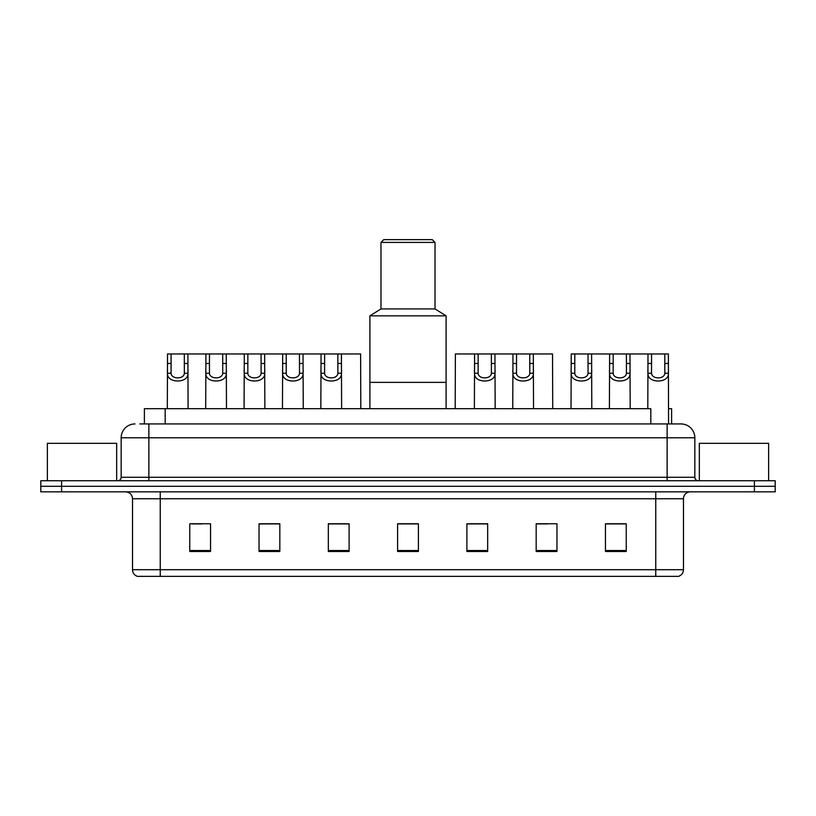 <?xml version="1.0" encoding="UTF-8"?>
<svg xmlns="http://www.w3.org/2000/svg" width="816" height="816" viewBox="0 0 816 816"><rect width="100%" height="100%" fill="white"/><g stroke="black" fill="none" stroke-linecap="round" stroke-linejoin="round"><path stroke-width="1.22" d="M139.883 423.932L148.879 423.932L139.883 423.932L144.391 423.932L144.391 408.694L650.821 408.694L650.821 423.932M668.569 408.694L671.609 408.694L671.609 423.932M135.028 423.932A13.852 13.852 0 0 0 121.166 437.794L121.166 477.278A3.468 3.468 0 0 1 117.708 480.746M694.834 437.794L148.879 437.794L148.879 423.932L680.972 423.932A13.852 13.852 0 0 1 694.834 437.794L694.834 477.278C695.038 479.39 696.191 480.542 698.292 480.746M61.588 480.746L40.8 480.746L40.8 486.285L61.588 486.285L40.8 486.285L40.8 491.834L61.588 491.834L61.588 486.285L754.412 486.285L61.588 486.285L61.588 480.746L754.412 480.746L754.412 486.285L775.2 486.285L754.412 486.285L754.412 491.834L61.588 491.834M754.412 491.834L775.2 491.834L775.2 480.746L754.412 480.746M680.768 423.932L676.117 423.932M683.471 569.711C683.278 573.026 681.615 575.239 678.484 576.361L655.758 576.361L655.758 569.711L683.471 569.711L683.471 498.76A6.926 6.926 0 0 1 690.397 491.834M655.758 576.361L137.516 576.361A6.926 6.926 0 0 1 132.529 569.711L132.529 498.76C132.121 494.557 129.815 492.242 125.603 491.834M626.239 551.483L626.239 523.77L605.452 523.77L605.452 551.483L626.239 551.483M556.961 551.483L556.961 523.77L536.173 523.77L536.173 551.483L556.961 551.483M487.672 551.483L487.672 523.77L466.895 523.77L466.895 551.483L487.672 551.483M210.548 551.483L210.548 523.77L189.761 523.77L189.761 551.483L210.548 551.483M279.827 551.483L279.827 523.77L259.039 523.77L259.039 551.483L279.827 551.483M349.105 551.483L349.105 523.77L328.328 523.77L328.328 551.483L349.105 551.483M418.394 551.483L418.394 523.77L397.606 523.77L397.606 551.483L418.394 551.483M643.151 576.361L160.242 576.361L160.242 569.711L655.758 569.711L655.758 498.76L132.529 498.76M537.142 523.913L547.536 523.913M605.452 523.913L624.995 523.913M614.601 523.913L605.798 523.913M345.229 523.913L336.427 523.913M259.039 523.913L278.858 523.913M268.464 523.913L259.661 523.913M191.699 523.913L202.093 523.913M479.573 523.913L470.771 523.913M418.394 523.913L397.606 523.913M349.105 523.913L328.328 523.913M487.672 523.913L466.895 523.913M116.668 480.746L116.668 443.333L47.379 443.333L47.379 480.746M446.107 408.694L446.107 315.853L369.893 315.853L369.893 382.367L446.107 382.367L369.893 382.367L369.893 408.694M446.107 315.853L435.02 308.927L380.98 308.927L369.893 315.853M435.02 308.927L435.02 242.413L380.98 242.413L380.98 308.927M435.02 242.413L432.245 239.639L383.755 239.639L380.98 242.413M768.621 480.746L768.621 443.333L699.332 443.333L699.332 480.746M171.095 353.96L171.064 373.259C171.309 379.409 184.1 379.409 184.345 373.259L184.314 353.96L167.525 353.96L167.311 408.694M184.314 353.96L187.884 353.96L188.098 408.694M188.098 370.76L187.904 373.259C188.731 383.581 166.668 383.581 167.504 373.259L167.311 370.76M209.477 353.96L209.447 373.259C209.692 379.409 222.482 379.409 222.727 373.259L222.697 353.96L205.907 353.96L205.693 408.694M222.697 353.96L226.267 353.96L226.481 408.694M226.481 370.76L226.287 373.259C227.113 383.581 205.051 383.581 205.887 373.259L205.693 370.76M247.86 353.96L247.829 373.259C248.074 379.409 260.865 379.409 261.11 373.259L261.079 353.96L244.29 353.96L244.076 408.694M261.079 353.96L264.649 353.96L264.863 408.694M264.863 370.76L264.67 373.259C265.496 383.581 243.433 383.581 244.27 373.259L244.076 370.76M286.243 353.96L286.212 373.259C286.457 379.409 299.248 379.409 299.492 373.259L299.462 353.96L282.673 353.96L282.458 408.694M299.462 353.96L303.032 353.96L303.246 408.694M303.246 370.76L303.052 373.259C303.878 383.581 281.816 383.581 282.652 373.259L282.458 370.76M324.625 353.96L324.595 373.259C324.839 379.409 337.63 379.409 337.875 373.259L337.844 353.96L321.055 353.96L320.841 408.694M337.844 353.96L341.414 353.96L341.629 408.694M341.629 370.76L341.435 373.259C342.261 383.581 320.198 383.581 321.035 373.259L320.841 370.76M478.156 353.96L478.125 373.259C478.37 379.409 491.161 379.409 491.405 373.259L491.375 353.96L474.586 353.96L474.371 408.694M491.375 353.96L494.945 353.96L495.159 408.694M495.159 370.76L494.965 373.259C495.802 383.581 473.739 383.581 474.565 373.259L474.371 370.76M516.538 353.96L516.508 373.259C516.752 379.409 529.543 379.409 529.788 373.259L529.757 353.96L512.968 353.96L512.754 408.694M529.757 353.96L533.327 353.96L533.542 408.694M533.542 370.76L533.348 373.259C534.184 383.581 512.122 383.581 512.948 373.259L512.754 370.76M574.811 353.96L574.78 373.259C575.015 379.409 587.816 379.409 588.05 373.259L588.02 353.96L571.231 353.96L571.027 408.694M588.02 353.96L591.6 353.96L591.804 408.694M591.804 370.76L591.62 373.259C592.447 383.581 570.384 383.581 571.21 373.259L571.027 370.76M613.193 353.96L613.163 373.259C613.397 379.409 626.198 379.409 626.433 373.259L626.402 353.96L609.613 353.96L609.409 408.694M626.402 353.96L629.983 353.96L630.187 408.694M630.187 370.76L630.003 373.259C630.829 383.581 608.767 383.581 609.593 373.259L609.409 370.76M651.576 353.96L651.545 373.259C651.78 379.409 664.581 379.409 664.816 373.259L664.795 353.96L647.996 353.96L647.792 408.694M664.795 353.96L668.365 353.96L668.569 423.932M668.569 370.76L668.386 373.259C669.212 383.581 647.149 383.581 647.975 373.259L647.792 370.76M187.884 353.96L205.907 353.96M226.267 353.96L244.29 353.96M264.649 353.96L282.673 353.96M303.032 353.96L321.055 353.96M341.414 353.96L360.611 353.96L360.815 408.694M474.586 353.96L455.389 353.96L455.185 408.694M494.945 353.96L512.968 353.96M533.327 353.96L552.524 353.96L552.728 408.694M591.6 353.96L609.613 353.96M629.983 353.96L647.996 353.96M165.179 423.932L165.179 408.694M148.879 480.746L148.879 437.794L121.166 437.794M121.166 477.278L694.834 477.278M667.121 423.932L667.121 480.746M655.758 491.834L655.758 498.76L683.471 498.76M132.529 569.711L160.242 569.711L160.242 491.834M418.394 550.525L397.606 550.525M349.105 550.525L328.328 550.525M279.827 550.525L259.039 550.525M210.548 550.525L189.761 550.525M487.672 550.525L466.895 550.525M556.961 550.525L536.173 550.525M626.239 550.525L605.452 550.525M187.904 373.259L184.345 373.259M171.064 373.259L167.504 373.259M171.095 363.467L167.525 363.467M187.884 363.467L184.314 363.467M226.287 373.259L222.727 373.259M209.447 373.259L205.887 373.259M209.477 363.467L205.907 363.467M226.267 363.467L222.697 363.467M264.67 373.259L261.11 373.259M247.829 373.259L244.27 373.259M247.86 363.467L244.29 363.467M264.649 363.467L261.079 363.467M303.052 373.259L299.492 373.259M286.212 373.259L282.652 373.259M286.243 363.467L282.673 363.467M303.032 363.467L299.462 363.467M341.435 373.259L337.875 373.259M324.595 373.259L321.035 373.259M324.625 363.467L321.055 363.467M341.414 363.467L337.844 363.467M494.965 373.259L491.405 373.259M478.125 373.259L474.565 373.259M478.156 363.467L474.586 363.467M494.945 363.467L491.375 363.467M533.348 373.259L529.788 373.259M516.508 373.259L512.948 373.259M516.538 363.467L512.968 363.467M533.327 363.467L529.757 363.467M591.62 373.259L588.05 373.259M574.78 373.259L571.21 373.259M574.811 363.467L571.231 363.467M591.6 363.467L588.02 363.467M630.003 373.259L626.433 373.259M613.163 373.259L609.593 373.259M613.193 363.467L609.613 363.467M629.983 363.467L626.402 363.467M668.386 373.259L664.816 373.259M651.545 373.259L647.975 373.259M651.576 363.467L647.996 363.467M668.365 363.467L664.795 363.467"/></g></svg>
